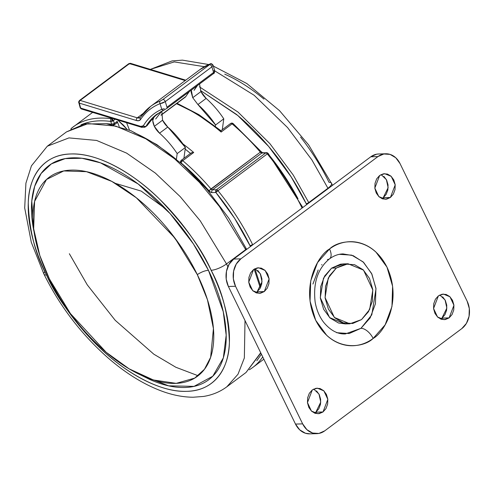 <?xml version="1.0" encoding="UTF-8"?>
<svg xmlns="http://www.w3.org/2000/svg" width="494" height="494" viewBox="0 0 494 494"><rect width="100%" height="100%" fill="white"/><g stroke="black" fill="none" stroke-linecap="round" stroke-linejoin="round"><path stroke-width="0.74" d="M70.92 129.409L71.531 128.218A150.096 77.966 53.3 0 1 73.378 126.76A150.096 77.966 53.3 0 1 111.366 118.714A2.001 1.037 53.3 0 1 112.299 119.178A2.001 1.037 53.3 0 1 113.25 120.388L112.299 119.178L111.922 121.129L113.25 120.388L112.008 121.283L113.25 120.388A2.001 1.037 53.3 0 1 113.348 120.616L114.441 123.389A2.001 0.797 158.5 0 1 114.244 123.525A2.001 1.149 107.8 0 1 113.571 124.704A1.581 1.272 88.3 0 0 114.54 124.537A2.001 1.037 -126.7 0 0 114.441 123.389L117.177 121.345L119.221 126.538L117.177 121.345L114.441 123.389L113.348 120.616L115.182 119.252L113.348 120.616A2.001 0.797 158.5 0 1 112.008 121.283A1.42 1.142 -91.7 0 1 112.299 119.178A2.001 1.037 -126.7 0 0 111.366 118.714A2.001 1.525 97.6 0 0 110.681 121.444A2.001 0.587 -26 0 0 111.922 121.129A2.001 0.587 154 0 1 110.681 121.444L111.774 124.216A2.001 1.525 97.6 0 0 112.064 124.71A2.001 1.525 -82.4 0 1 111.774 124.216L106.593 123.71M230.377 123.883A2.001 1.037 53.3 0 1 230.618 123.481A2.001 1.037 53.3 0 1 230.988 123.364A2.001 1.606 -91.7 0 1 231.791 123.08A2.001 1.606 -91.7 0 1 232.211 123.148A2.001 1.149 107.8 0 1 232.421 123.173A2.001 1.149 107.8 0 1 232.828 123.5A2.001 0.692 130.3 0 0 232.094 123.864A142.093 73.81 53.3 0 1 260.326 152.127L261.172 151.646L260.326 152.127A2.001 1.037 -126.7 0 0 261.839 153.029A2.001 1.606 -91.7 0 1 262.641 152.751A2.001 1.606 88.3 0 0 261.839 153.029L212.494 189.844L261.839 153.029L265.741 152.918L216.397 189.727A2.001 1.606 88.3 0 0 215.674 190.968A2.001 0.315 10.8 0 1 217.379 191.153L217.971 190.696A2.001 1.037 -126.7 0 0 216.397 189.727L212.494 189.844L210.981 188.943A142.093 73.81 -126.7 0 0 182.749 160.68L193.71 152.498A142.093 73.81 -126.7 0 0 182.984 143.958A142.093 73.81 53.3 0 1 193.71 152.498L182.749 160.68A2.001 1.037 -126.7 0 0 181.644 160.173A2.001 1.606 88.3 0 0 180.921 161.408A2.001 0.315 10.8 0 1 181.909 161.482A2.001 0.692 -49.7 0 1 182.749 160.68A142.093 73.81 53.3 0 1 210.981 188.943L260.326 152.127A142.093 73.81 -126.7 0 0 232.094 123.864A2.001 0.692 -49.7 0 1 232.828 123.5A2.001 1.149 -72.2 0 0 232.433 123.179A2.001 1.149 -72.2 0 0 232.211 123.148A2.001 1.606 88.3 0 0 231.791 123.08A2.001 1.606 88.3 0 0 230.988 123.364A2.001 1.037 53.3 0 1 232.094 123.864L221.127 132.046A142.093 73.81 -126.7 0 0 177.185 104.049M113.774 125.093L114.342 124.797A2.001 1.037 -126.7 0 0 114.54 124.537A1.581 1.272 -91.7 0 1 113.571 124.704A2.001 1.149 107.8 0 1 113.25 124.97A2.001 1.149 -72.2 0 0 113.571 124.704A2.001 1.149 -72.2 0 0 114.244 123.525L111.774 124.216L110.681 121.444A2.001 0.797 -21.5 0 0 112.008 121.283A2.001 0.797 158.5 0 1 110.681 121.444A148.095 76.928 53.3 0 0 80.967 124.859L88.772 122.234C95.422 120.641 102.727 120.382 110.681 121.444A2.001 1.525 -82.4 0 1 111.366 118.714A150.096 77.966 -126.7 0 0 73.365 126.773A150.096 77.966 -126.7 0 0 71.531 128.218A2.001 1.71 50 0 0 71.463 128.279L71.469 128.267M262.623 152.751L267.198 152.732L268.119 153.356L267.791 153.548A2.001 1.149 -72.2 0 0 267.205 152.732A2.001 1.149 107.8 0 1 267.791 153.548L267.316 153.887A2.001 1.037 -126.7 0 0 265.741 152.918A2.001 1.606 -91.7 0 1 266.544 152.634A2.001 1.606 -91.7 0 1 266.964 152.702A2.001 1.149 107.8 0 1 267.198 152.732A2.001 1.149 -72.2 0 0 266.964 152.702A2.001 1.606 88.3 0 0 266.525 152.634A2.001 1.606 88.3 0 0 265.741 152.918L261.839 153.029L260.326 152.127L208.931 190.783A4.001 2.081 -126.7 0 0 211.963 192.586A2.001 1.606 -91.7 0 1 212.494 189.844A2.001 1.037 53.3 0 1 210.981 188.943L208.931 190.783A140.092 72.766 53.3 0 0 181.1 162.915A2.001 0.692 -49.7 0 1 181.909 161.482A2.001 0.315 -169.2 0 0 180.921 161.408A2.001 0.315 -169.2 0 0 180.903 161.408A2.001 0.315 -169.2 0 0 180.501 161.519A2.001 1.556 11.7 0 0 181.1 162.915L181.1 162.915A2.001 1.556 -168.3 0 1 180.501 161.519A2.001 0.315 10.8 0 1 180.903 161.408A2.001 0.315 10.8 0 1 180.921 161.408A2.001 1.606 -91.7 0 1 181.644 160.173A2.001 1.037 -126.7 0 0 181.273 160.291L180.508 161.489A2.001 1.556 -168.3 0 1 181.032 160.698A2.001 1.037 53.3 0 1 181.286 160.284A2.001 1.037 53.3 0 1 181.644 160.173A2.001 1.037 53.3 0 1 182.749 160.68A2.001 0.692 130.3 0 0 181.909 161.482A2.001 0.692 130.3 0 0 181.1 162.915L210.475 192.117L211.963 192.586L215.866 192.475A148.095 76.928 53.3 0 1 249.989 245.555A2.001 0.587 -26 0 0 252.551 244.499A150.096 77.966 -126.7 0 0 217.971 190.696L215.866 192.475L234.625 218.323L250.47 246.543A148.095 76.928 53.3 0 0 249.989 245.555A2.001 0.587 154 0 0 252.551 244.499A150.096 77.966 53.3 0 0 217.971 190.696L267.316 153.887L217.971 190.696A2.001 1.037 53.3 0 0 216.397 189.727L212.494 189.844A2.001 1.606 88.3 0 0 211.963 192.586L215.866 192.475L217.379 191.153A2.001 0.315 -169.2 0 0 215.674 190.968A2.001 1.606 88.3 0 0 215.866 192.475A2.001 1.606 -91.7 0 1 215.674 190.968A2.001 1.606 -91.7 0 1 216.397 189.727L265.741 152.918A2.001 1.037 53.3 0 1 267.316 153.887A150.096 77.966 53.3 0 1 302.075 208.042A150.096 77.966 -126.7 0 0 267.316 153.887L268.131 153.399M232.828 123.5A2.001 0.692 -49.7 0 1 233.162 123.617A2.001 0.692 -49.7 0 1 233.187 124.062L261.172 151.646L233.112 123.556A2.001 0.692 130.3 0 0 232.828 123.5M111.366 118.714L111.959 118.27L111.366 118.714M298.006 198.712C289.601 182.91 279.579 167.88 267.952 153.615M261.431 354.241L256.824 360.713M116.578 122.864L117.282 122.487L117.177 121.345A2.001 1.037 -126.7 0 1 117.097 122.747M252.885 367.375A150.096 77.966 -126.7 0 0 262.728 356.903A150.096 77.966 53.3 0 1 252.848 367.4A150.096 77.966 53.3 0 1 249.322 369.753M189.579 152.658A140.092 72.766 53.3 0 0 185.176 149.126L190.493 153.412M190.628 153.529L191.833 152.658L193.71 152.498L192.481 152.516M129.502 130.132L126.588 122.728M220.787 131.034L195.717 113.188L176.531 103.666M176.438 103.74A142.093 73.81 53.3 0 1 221.127 132.046L221.016 130.891L221.127 132.046L232.094 123.864A2.001 1.037 -126.7 0 0 230.988 123.364A2.001 1.037 -126.7 0 0 230.63 123.469M180.501 161.519A2.001 1.556 -168.3 0 1 180.508 161.489L180.304 162.483M191.363 152.831L191.833 152.658M70.914 129.008L71.469 128.273A2.001 1.71 50 0 0 71.006 128.959M106.618 123.716A144.853 75.242 -126.7 0 1 111.774 124.216A2.001 0.797 -21.5 0 0 114.244 123.525A2.001 0.797 -21.5 0 0 114.441 123.389A2.001 1.037 53.3 0 1 114.54 124.537A2.001 1.037 53.3 0 1 114.355 124.791A2.001 1.037 53.3 0 1 113.836 124.908A2.001 1.525 -82.4 0 1 113.601 125.05M336.365 267.989L348.079 263.777L363.528 270.113L372.822 289.997L369.66 309.479L361.534 319.587L349.82 323.792L334.37 317.457L325.077 297.573L328.238 278.091L336.365 267.989L331.598 268.125L336.365 267.989L345.189 264.08L354.587 264.698L363.127 269.743L369.512 278.449L372.76 289.49L372.383 301.186L368.444 311.751L361.534 319.587L352.704 323.49L343.305 322.872L334.771 317.827L328.387 309.127L325.138 298.086L325.515 286.39L329.455 275.819L336.365 267.989M348.079 263.777L343.311 263.92L331.598 268.125L323.471 278.233L320.303 297.715L329.603 317.593L345.047 323.928L349.82 323.792M343.731 263.907L340.422 264.216L331.598 268.125L324.681 275.961L320.742 286.526L320.365 298.222L323.619 309.263L329.998 317.969L338.538 323.014L345.411 323.922M115.361 183.354L141.222 191.104L166.083 209.184M200.373 255.2L200.718 255.799M69.358 253.737L87.265 284.859L115.219 320.316L153.832 354.198L175.87 367.27L198.137 375.743M245.876 248.624A2.001 0.587 154 0 1 246.308 248.772A2.001 0.587 154 0 1 245.697 249.612L245.876 249.97L245.697 249.612L226.511 263.926L227.851 266.729L226.511 263.926A12.01 3.514 154 0 1 211.129 270.274C222.288 290.867 228.376 314.764 229.401 341.953C229.204 367.808 214.884 390.995 186.713 391.334C159.006 392.613 122.784 370.889 97.726 345.769C72.556 319.278 55.495 295.702 46.535 275.041A12.01 3.514 154 0 1 43.947 274.133A12.01 3.514 154 0 1 44.88 271.583M254.175 269.119L260.332 287.983L254.175 269.119M260.702 352.753L246 372.513L260.702 352.753M245.012 320.587L244.351 357.959L237.984 374.261L226.808 386.827L237.984 374.261L244.351 357.959L245.012 320.587M140.148 374.736L150.102 379.633C162.699 385.178 174.283 387.796 184.842 387.494C195.402 387.185 204.139 383.98 211.055 377.867C217.965 371.76 222.528 363.207 224.745 352.228C226.962 341.243 226.66 328.658 223.838 314.468C221.016 300.284 215.89 285.575 208.468 270.348C201.039 255.12 191.87 240.529 180.971 226.579C170.066 212.624 158.253 200.373 145.539 189.82C132.818 179.273 120.159 171.22 107.562 165.675C94.959 160.13 83.381 157.512 72.822 157.821C62.263 158.123 53.525 161.334 46.609 167.441C39.699 173.555 35.13 182.101 32.919 193.086C30.702 204.071 31.005 216.656 33.827 230.84L31.783 201.095L34.71 186.257L41.15 173.45L51.376 163.885L65.196 158.611L81.936 158.265L100.504 162.847L138.172 183.99L170.158 213.643L193.345 243.838L208.468 270.348C205.22 270.49 201.496 271.91 197.297 274.602L174.925 238.096L136.363 197.791L111.817 181.409L86.499 171.677L63.726 170.949L46.51 179.483L34.592 201.404L33.66 228.747L39.829 255.559L49.4 278.888C56.297 293.028 64.807 306.576 74.934 319.532C85.054 332.493 96.027 343.867 107.834 353.667C119.647 363.467 131.404 370.938 143.099 376.088C154.801 381.238 165.552 383.671 175.358 383.387C185.164 383.103 193.278 380.121 199.7 374.446C206.122 368.771 210.358 360.836 212.414 350.635C214.47 340.434 214.192 328.751 211.574 315.573C208.95 302.402 204.195 288.743 197.297 274.602C190.4 260.462 181.891 246.914 171.764 233.958C161.637 221.003 150.67 209.623 138.863 199.823C127.051 190.029 115.293 182.552 103.598 177.402C91.896 172.258 81.146 169.825 71.34 170.109C61.534 170.393 53.42 173.369 46.998 179.044C40.576 184.719 36.34 192.654 34.284 202.855C32.221 213.056 32.505 224.745 35.123 237.917C37.742 251.088 42.503 264.747 49.4 278.888L70.42 313.573L106.154 352.253L129.113 368.827L153.381 379.979L176.191 383.356L194.692 378.108L204.467 369.271L210.642 357.304L213.427 328.59L207.437 299.685L197.297 274.602C201.496 271.91 205.22 270.49 208.468 270.348L223.263 311.726L226.178 335.185L223.337 357.847L212.815 376.206L194.025 386.376L168.639 385.826L140.277 374.798M43.947 274.133A12.01 3.514 -26 0 0 46.535 275.041C54.21 290.775 63.683 305.854 74.946 320.273C86.215 334.691 98.423 347.356 111.57 358.261C124.71 369.166 137.795 377.484 150.812 383.214C163.835 388.945 175.802 391.649 186.713 391.334C197.631 391.02 206.659 387.704 213.803 381.387C220.948 375.076 225.665 366.239 227.956 354.89C230.241 343.534 229.932 330.529 227.018 315.87C224.103 301.21 218.805 286.007 211.129 270.274C203.454 254.534 193.981 239.454 182.712 225.036C171.443 210.617 159.241 197.958 146.094 187.053C132.948 176.148 119.869 167.83 106.846 162.1C93.829 156.37 81.862 153.659 70.951 153.974C60.033 154.295 51.005 157.611 43.861 163.922C36.717 170.239 31.999 179.069 29.708 190.425C27.417 201.774 27.732 214.779 30.647 229.444C33.561 244.104 38.859 259.301 46.535 275.041C35.377 254.441 29.282 230.55 28.263 203.355C28.461 177.5 42.78 154.313 70.951 153.974C98.658 152.695 134.881 174.419 159.939 199.539C185.102 226.036 202.169 249.612 211.129 270.274A12.01 3.514 -26 0 0 226.511 263.926L200.274 220.874L180.261 196.698L155.357 173.085L126.618 153.121L96.596 140.438L68.969 137.9L47.307 146.212L68.969 137.9L96.596 140.438L126.618 153.121L155.357 173.085L180.261 196.698L200.274 220.874L226.511 263.926L245.697 249.612L219.459 206.56L199.453 182.385L174.549 158.772L145.81 138.808L115.787 126.118L88.16 123.58L66.492 131.898L88.16 123.58L115.787 126.118L145.81 138.808L174.549 158.772L199.453 182.385L219.459 206.56L245.697 249.612A2.001 0.587 -26 0 0 246.308 248.772L246.617 249.414M134.041 132.614C148.002 138.758 162.032 147.681 176.13 159.371M168.133 229.42L181.391 247.167M229.204 210.203L229.982 211.735M200.465 90.488L237.818 115.528L268.625 146.409L291.114 176.846L306.187 203.633A2.001 0.587 -26 0 0 308.75 202.571L293.22 175.03L269.946 143.711L238.015 112.076L199.446 86.851L238.015 112.076L269.946 143.711L293.22 175.03L308.75 202.571L327.942 188.257L311.868 159.877L287.57 127.576L254.144 95.268L214.124 70.475L254.144 95.268L287.57 127.576L311.868 159.877L327.942 188.257A12.01 3.514 -26 0 0 331.591 183.231A12.01 3.514 154 0 1 327.942 188.257L328.115 188.615L327.942 188.257L308.75 202.571L308.929 202.929L308.75 202.571A2.001 0.587 154 0 1 306.187 203.633C297.956 186.751 287.798 170.584 275.714 155.116C263.629 139.654 250.538 126.075 236.441 114.38L200.459 90.482M204.374 66.696L174.283 61.904L150.367 69.388L174.277 61.904L204.355 66.69M224.727 74.156C237.75 79.886 250.835 88.204 263.975 99.109M300.593 137.097C311.862 151.516 321.335 166.589 329.01 182.329A12.01 3.514 154 0 1 331.591 183.231M306.669 204.615L306.187 203.633M339.168 254.317L351.697 255.139L363.084 261.863L371.593 273.472L375.928 288.193L375.428 303.785L370.173 317.877L360.953 328.325L345.337 333.932C337.661 334.296 330.449 330.43 323.694 322.329C319.42 316.753 316.58 310.028 315.16 302.161C312.961 282.957 317.759 268.514 329.547 258.831C333.882 255.664 338.378 254.027 343.021 253.916L353.191 255.657L363.615 262.363L371.914 274.151L376.008 288.873L371.791 314.851L360.953 328.325A12.01 6.237 53.3 0 1 373.143 338.439C384.449 332.456 402.629 300.593 386.975 267.131C370.346 234.391 339.069 239.423 329.523 248.995A12.01 6.237 53.3 0 1 329.628 258.77A12.01 6.237 53.3 0 1 327.399 259.523M321.569 264.926L321.971 264.636M440.518 318.982L441.963 318.093L449.12 317.883L444.118 319.68L437.53 316.975L433.565 308.497L438.382 295.869L443.377 294.072L449.966 296.777L453.937 305.261L449.12 317.883L441.963 318.093L446.854 308.077L445.088 300.006L439.821 294.98M381.794 198.582L383.239 197.693L390.396 197.489L385.4 199.28L378.805 196.581L374.841 188.097L379.658 175.469L384.653 173.678L391.248 176.383L395.212 184.861L390.396 197.489L383.239 197.693L388.136 187.677L386.37 179.606L381.102 174.58M255.688 292.664L257.133 291.769L264.29 291.565L259.288 293.356L252.7 290.657L248.735 282.173L253.552 269.545L258.547 267.754L265.142 270.459L269.107 278.937L264.29 291.565L257.133 291.769L262.03 281.753L260.264 273.682L254.997 268.656M314.412 413.058L315.857 412.169L323.014 411.965L318.013 413.756L311.424 411.051L307.459 402.573L312.276 389.945L317.272 388.154L323.86 390.853L327.831 399.337L323.014 411.965L315.857 412.169L320.748 402.153L318.982 394.082L313.715 389.056M378.781 153.986A20.013 16.067 88.3 0 0 370.772 156.796L377.929 156.592L240.856 258.844L236.249 264.068L233.619 271.113L233.372 278.912L235.533 286.273L302.649 423.871L306.904 429.675L312.591 433.04L318.858 433.448L324.743 430.842L461.816 328.59L466.422 323.366L469.053 316.321L469.3 308.522L467.133 301.161L400.023 163.563L467.133 301.161A20.013 16.067 -91.7 0 1 461.816 328.59L324.743 430.842A20.013 16.067 -91.7 0 1 316.734 433.652A20.013 16.067 -91.7 0 1 302.649 423.871L295.492 424.08L228.382 286.477L235.533 286.273A20.013 16.067 -91.7 0 1 240.856 258.844L233.699 259.054L370.772 156.796L377.929 156.592A20.013 16.067 -91.7 0 1 385.938 153.782A20.013 16.067 -91.7 0 1 400.023 163.563L395.768 157.759L390.075 154.394L383.807 153.986L377.929 156.592L240.856 258.844L233.699 259.054A20.013 16.067 88.3 0 0 228.382 286.477L235.533 286.273L302.649 423.871L295.492 424.08A20.013 16.067 88.3 0 0 309.577 433.862M329.628 258.77A12.01 6.237 -126.7 0 0 329.523 248.995L317.543 262.573L310.714 280.895L310.059 301.167L315.697 320.303L326.756 335.395C331.233 339.52 336.167 342.441 341.558 344.139C346.942 345.837 352.376 346.195 357.847 345.207C363.318 344.219 368.419 341.959 373.143 338.439L385.122 324.861L391.958 306.539L392.606 286.267L386.975 267.131L375.915 252.039C371.432 247.908 366.499 244.993 361.114 243.295C355.723 241.597 350.295 241.239 344.824 242.227C339.347 243.215 334.247 245.469 329.523 248.995C318.222 254.978 300.037 286.841 315.697 320.303C332.326 353.043 363.596 348.011 373.143 338.439A12.01 6.237 -126.7 0 0 360.953 328.325L349.19 333.53L336.655 332.709M449.12 317.883L452.066 314.542L453.745 310.034L453.906 305.045L452.523 300.333L449.799 296.616L446.156 294.467L442.149 294.202L438.382 295.869L435.43 299.21L433.751 303.724L433.59 308.713L434.973 313.424L437.696 317.136L441.34 319.291L445.353 319.55L449.12 317.883M390.396 197.489L393.341 194.142L395.027 189.634L395.188 184.645L393.798 179.933L391.075 176.222L387.432 174.067L383.424 173.808L379.658 175.469L376.706 178.816L375.026 183.323L374.866 188.313L376.255 193.024L378.978 196.736L382.622 198.891L386.629 199.156L390.396 197.489M264.29 291.565L267.235 288.224L268.921 283.71L269.082 278.721L267.692 274.009L264.969 270.298L261.326 268.143L257.318 267.884L253.552 269.545L250.6 272.892L248.92 277.4L248.76 282.389L250.149 287.1L252.872 290.812L256.516 292.967L260.523 293.232L264.29 291.565M323.014 411.965L325.96 408.618L327.639 404.111L327.8 399.121L326.417 394.41L323.694 390.698L320.05 388.543L316.043 388.278L312.276 389.945L309.324 393.292L307.645 397.8L307.484 402.789L308.867 407.501L311.591 411.212L315.234 413.367L319.248 413.626L323.014 411.965M310.022 433.849L305.44 433.244L299.747 429.879L295.492 424.08L228.382 286.477L226.215 279.116L226.462 271.323L229.093 264.278L233.699 259.054L370.772 156.796L376.656 154.19L378.861 153.986M441.963 318.093L444.909 314.752L446.595 310.244L446.749 305.249L445.366 300.543L442.643 296.826M383.239 197.693L386.185 194.352L387.87 189.844L388.031 184.855L386.641 180.143L383.918 176.426M257.133 291.769L260.079 288.428L261.764 283.92L261.925 278.931L260.536 274.219L257.812 270.502M315.857 412.169L318.803 408.828L320.489 404.32L320.643 399.331L319.26 394.62L316.537 390.902M312.93 284.062L318.185 269.971M81.343 108.933A2.001 1.149 -72.2 0 0 81.417 108.964A2.001 1.396 -73.1 0 1 80.658 108.081A2.001 0.568 153.7 0 1 80.238 107.951A2.001 0.568 153.7 0 1 80.219 107.822A2.001 0.568 -26.3 0 0 80.232 107.945A2.001 0.568 -26.3 0 0 80.658 108.081L79.287 103.11L136.412 120.517L138.876 120.672L140.568 119.492C145.477 112.132 151.973 106.858 160.062 103.666L161.76 109.322C154.023 112.731 147.897 118.202 143.39 125.729L140.846 126.421L80.658 108.081A10.004 5.199 53.3 0 1 79.287 103.11L136.412 120.517A10.004 5.199 -126.7 0 0 140.568 119.492A150.096 77.966 53.3 0 1 160.062 103.666L161.76 109.322L164.28 108.692M140.259 117.387A2.001 1.68 33.7 0 0 140.568 119.492A2.001 1.68 -146.3 0 1 140.259 117.387A2.001 1.68 -146.3 0 1 140.611 117.01A152.096 79.003 53.3 0 1 150.614 106.383L140.086 117.566L137.283 117.825L143.241 113.385L137.283 117.825L80.164 100.424A2.001 1.037 -126.7 0 0 79.466 100.486L78.657 102.097A2.001 1.389 179.2 0 1 78.713 101.776A2.001 1.389 -0.8 0 0 78.67 102.258A2.001 1.389 -0.8 0 0 79.287 103.11A2.001 1.396 -73.1 0 1 79.349 101.61A2.001 1.396 -73.1 0 1 80.164 100.424A2.001 1.396 106.9 0 0 79.349 101.61A2.001 0.315 -169.2 0 0 79.096 101.603A2.001 0.315 -169.2 0 0 78.694 101.715A2.001 0.315 -169.2 0 0 78.713 101.776A2.001 0.315 10.8 0 1 78.694 101.715A2.001 0.315 10.8 0 1 79.096 101.603A2.001 0.315 10.8 0 1 79.349 101.61A2.001 1.396 106.9 0 0 79.287 103.11A2.001 1.389 179.2 0 1 78.657 102.104L80.238 107.945L81.417 108.964A2.001 1.149 -72.2 0 0 81.43 108.97A2.001 1.396 106.9 0 1 80.658 108.081L140.846 126.421A2.001 1.396 106.9 0 0 141.63 127.31A2.001 1.396 -73.1 0 1 140.846 126.421A6.002 3.118 53.3 0 0 143.39 125.729A2.001 1.673 30.9 0 0 146.107 126.149L156.598 114.398A142.093 73.81 53.3 0 0 146.107 126.149A8.003 4.156 53.3 0 1 145.508 126.816A8.003 4.156 53.3 0 1 142.71 127.069A2.001 1.396 -73.1 0 1 141.63 127.31M129.416 63.954A2.001 1.149 107.8 0 1 129.687 63.664A2.001 1.149 -72.2 0 0 129.416 63.954A2.001 1.389 179.2 0 1 130.657 63.961M199.533 83.999L200.953 91.569L192.728 97.707L191.314 90.13M161.791 111.156L162.569 120.203A12.01 6.237 -126.7 0 0 167.762 127.044A56.038 29.109 -126.7 0 1 185.404 147.465L177.179 153.597A56.038 29.109 -126.7 0 0 159.537 133.176A56.038 29.109 53.3 0 1 177.179 153.597L176.414 159.167L177.179 153.597L185.404 147.465L183.91 158.321L185.404 147.465L167.762 127.044L159.537 133.176L154.344 126.341L162.569 120.203L167.762 127.044L159.537 133.176A12.01 6.237 53.3 0 1 154.344 126.341L152.757 120.69L153.986 116.794L147.478 125.124L146.107 126.149A2.001 1.673 -149.1 0 1 143.39 125.729A144.094 74.847 -126.7 0 1 161.76 109.322A2.001 1.698 66.2 0 0 163.922 110.137A2.001 1.698 -113.8 0 1 161.76 109.322M162.569 120.203L154.344 126.341C152.374 122.006 152.251 118.826 153.986 116.794L160.927 111.619L153.986 116.794A142.093 73.81 -126.7 0 0 147.478 125.124A8.003 4.156 53.3 0 1 146.094 126.161A8.003 4.156 -126.7 0 1 145.508 126.816L141.636 127.316L81.448 108.976A2.001 1.396 -73.1 0 0 82.529 108.729L142.71 127.069M194.08 90.359L197.353 85.629A142.093 73.81 53.3 0 0 194.08 90.359M189.128 91.761L185.855 96.491L161.013 115.022L184.997 97.355M155.696 118.986L161.631 111.236L155.696 118.986M164.224 109.964L166.682 108.482A2.001 1.037 -126.7 0 0 166.811 108.408A2.001 1.037 53.3 0 1 166.682 108.482L164.224 109.964A2.001 1.698 -113.8 0 1 163.915 110.143M140.08 117.572A8.003 4.156 53.3 0 1 137.283 117.825L80.164 100.424L129.508 63.609L185.201 80.578L129.508 63.609A2.001 1.037 -126.7 0 0 129.169 63.559A2.001 1.037 -126.7 0 0 128.811 63.67A2.001 1.037 53.3 0 1 129.169 63.559A2.001 1.037 53.3 0 1 129.508 63.609A2.001 1.396 -73.1 0 1 130.589 63.362A2.001 1.396 106.9 0 0 129.508 63.609L80.164 100.424A2.001 1.037 53.3 0 0 79.466 100.486L128.811 63.67L130.589 63.362L185.75 80.17M209.475 64.751L210.117 64.14L209.715 64.158A152.096 79.003 -126.7 0 0 199.959 69.568A152.096 79.003 53.3 0 1 209.715 64.158L209.475 64.751L162.872 99.516L209.475 64.751A2.001 1.037 53.3 0 1 211.722 66.4A2.001 1.037 -126.7 0 0 209.475 64.751M213.853 70.463L214.767 70.84L213.581 72.451A2.001 1.037 53.3 0 1 213.414 73.643A2.001 1.037 53.3 0 1 213.285 73.717A2.001 1.037 -126.7 0 0 213.414 73.643A2.001 1.037 -126.7 0 0 213.581 72.451L166.978 107.223L165.292 101.61A2.001 1.037 -126.7 0 0 162.872 99.516L160.365 100.967A152.096 79.003 -126.7 0 0 150.608 106.383A152.096 79.003 53.3 0 1 160.365 100.967L162.872 99.516A2.001 1.037 53.3 0 1 165.292 101.61L211.895 66.844L213.581 72.451L166.978 107.223L165.292 101.61L162.594 103.067L160.062 103.666L165.292 101.61L211.895 66.844L213.599 72.445M117.714 120.023L123.488 125.198L126.835 129.095L117.708 120.023M213.087 65.189L211.895 66.844A2.001 1.037 -126.7 0 0 211.722 66.4A2.001 1.037 53.3 0 1 211.895 66.844L213.093 65.202L214.797 71.006M191.302 90.143L191.141 92.057L192.728 97.707L197.921 104.549L215.563 124.97L215.384 126.229L215.563 124.97L223.782 118.832L222.294 129.687L223.782 118.832A56.038 29.109 -126.7 0 0 206.146 98.411A56.038 29.109 53.3 0 1 223.782 118.832L215.563 124.97A56.038 29.109 53.3 0 0 197.921 104.549L192.728 97.707L200.953 91.569A12.01 6.237 -126.7 0 0 206.146 98.411L197.921 104.549L206.146 98.411L200.953 91.569M161.032 115.232L185.262 97.151A8.003 4.156 -126.7 0 0 185.855 96.491M145.514 126.81L146.885 125.785A8.003 4.156 -126.7 0 0 147.478 125.124L146.107 126.149M210.073 63.961A2.001 1.692 68.5 0 0 209.715 64.158A2.001 1.692 -111.5 0 1 210.073 63.961A2.001 1.692 -111.5 0 1 212.154 64.813M160.365 100.967A2.001 1.692 68.5 0 0 160.062 103.666A2.001 1.692 -111.5 0 1 160.365 100.967M166.978 107.223A2.001 1.037 53.3 0 1 166.811 108.408A2.001 1.037 -126.7 0 0 166.978 107.223M137.283 117.825A2.001 1.396 106.9 0 0 136.412 120.517A2.001 1.396 -73.1 0 1 137.283 117.825M130.99 64.059A2.001 1.389 179.2 0 1 131.379 64.257A2.001 1.396 106.9 0 0 131.348 64.171M79.201 101.147A2.001 1.037 53.3 0 1 79.466 100.486M233.1 123.543L231.797 123.08L230.618 123.475L220.898 130.731M71.469 128.273L92.644 112.385M263.845 359.194L252.848 367.4M302.816 207.486L268.137 153.375M262.647 152.751L261.172 151.652M220.929 130.712L198.934 114.657L177.037 103.289M181.273 160.291L190.98 153.047M117.084 122.753L114.342 124.797M254.929 268.687L260.857 286.897M260.826 353L246 372.513L226.808 386.827C219.966 391.872 212.179 395.083 203.454 396.447L193.129 397.232C182.866 397.157 172.19 395.039 161.1 390.871C143.241 384.104 125.538 373.1 107.995 357.86C81.306 334.308 59.965 306.41 43.966 274.17L31.313 242.332L24.7 207.962L25.91 183.206L31.431 165.854L47.307 146.212L66.492 131.898L84.4 124.025L106.303 123.667L130.904 130.706L156.888 144.656L182.836 164.712L207.282 189.739L228.852 218.299L246.308 248.766M150.355 69.382L172.091 60.916L182.416 60.138L208.709 64.523M213.365 66.097L246.852 83.548L279.518 110.65L308.633 144.915L332.586 185.287M378.577 153.992L385.734 153.782M309.775 433.856L316.932 433.652M213.093 65.202C211.926 63.677 210.907 63.263 210.049 63.967L199.959 69.568L150.614 106.383M156.598 114.398L166.805 108.414L213.408 73.643C214.063 73.748 214.513 72.809 214.767 70.84"/></g></svg>

